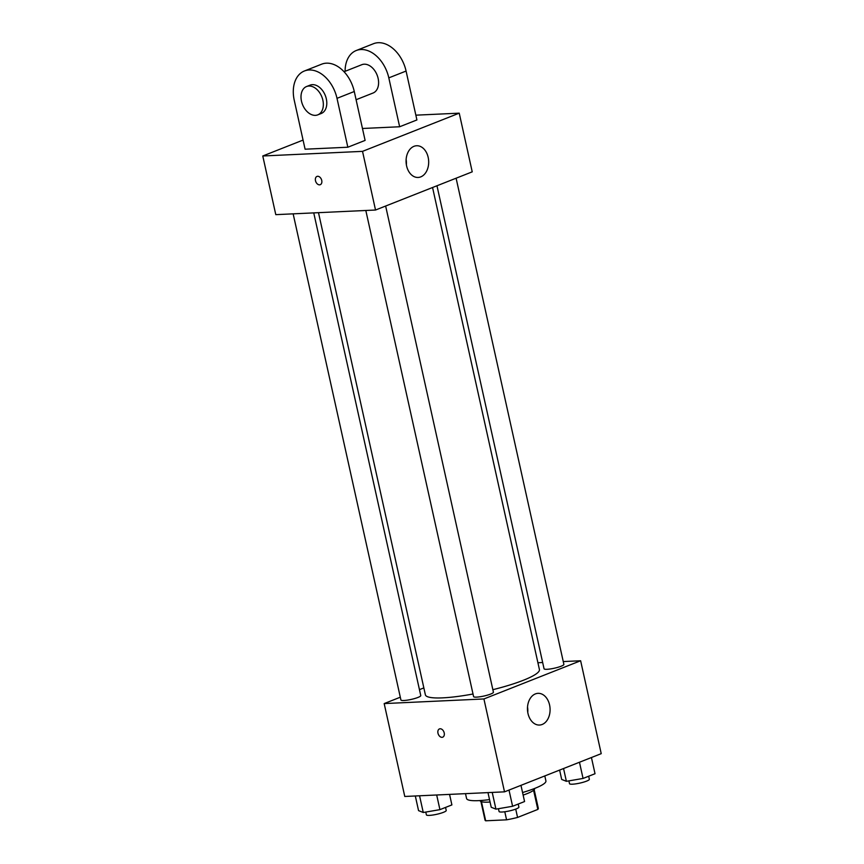 <?xml version="1.0" encoding="UTF-8"?>
<svg xmlns="http://www.w3.org/2000/svg" width="864" height="864" viewBox="0 0 864 864"><rect width="100%" height="100%" fill="white"/><g stroke="black" fill="none" stroke-linecap="round" stroke-linejoin="round"><path stroke-width="1.3" d="M533.585 790.268L537.829 809.428L517.568 817.441A27.281 4.536 -12.5 0 1 506.574 819.828L485.676 820.8A27.281 4.536 -12.5 0 1 485.028 820.087L480.913 801.5M537.829 809.428A27.281 4.536 -12.5 0 0 538.304 808.272L534.179 789.685M534.578 788.476L534.6 788.573A27.929 4.644 167.5 0 1 523.13 795.096M490.061 802.019A27.929 4.644 167.5 0 1 480.06 800.669L480.038 800.572M515.722 809.114L517.568 817.441M481.442 801.695L485.676 820.8M504.792 811.76L506.574 819.828M465.502 793.66L466.582 798.52A40.63 6.761 -12.5 0 0 489.532 799.6M522.558 792.526A40.63 6.761 -12.5 0 0 545.918 780.937L544.806 775.937M563.263 661.565L580.63 660.755L601.225 753.656L504.511 791.845L404.773 796.468L384.178 703.577L400.313 697.205M419.44 689.645L423.857 687.906M318.492 212.674L425.38 694.807A58.406 9.709 -12.5 0 0 473.018 693.997M492.869 689.688A58.406 9.709 -12.5 0 0 539.417 669.524L432.562 187.51M580.63 660.755L483.916 698.954L384.178 703.577M537.916 662.742L542.668 662.515M365.818 210.481L473.591 696.6A10.152 1.685 -12.5 0 0 483.872 696.049A10.152 1.685 -12.5 0 0 493.42 692.204L385.646 206.042M293.155 213.851L400.918 699.97A10.152 1.685 -12.5 0 0 411.21 699.419A10.152 1.685 -12.5 0 0 420.757 695.563L313.751 212.9M456.106 178.211L563.879 664.373A10.152 1.685 167.5 0 1 558.004 667.278A10.152 1.685 167.5 0 1 547.052 669.298A10.152 1.685 167.5 0 1 544.05 668.768L436.968 185.76M483.916 698.954L504.511 791.845M549.569 704.927A15.876 11.297 -92.7 0 1 539.514 725.047A15.876 11.297 -92.7 0 1 527.483 709.711A15.876 11.297 -92.7 0 1 538.045 693.338A15.876 11.297 -92.7 0 1 549.569 704.927M442.724 737.176A4.439 3.035 68.4 0 1 442.044 737.327A4.439 3.035 68.4 0 1 438.102 733.676A4.439 3.035 68.4 0 1 439.463 728.914A4.439 3.035 68.4 0 1 443.912 731.938A4.439 3.035 68.4 0 1 442.724 737.176A4.439 3.035 68.4 0 1 442.044 737.327A4.439 3.035 68.4 0 1 438.113 733.676A4.439 3.035 68.4 0 1 439.463 728.914M527.526 707.044A15.876 11.297 -92.7 0 1 527.774 712.368M415.854 115.171L459.227 113.162L472.23 171.839L375.527 210.028L275.789 214.65L262.775 155.984L303.07 140.076M591.43 757.523L595.026 773.723L583.06 778.442L566.384 781.304L561.686 779.436L559.613 770.083M563.555 768.528L566.384 781.304M579.463 762.242L583.06 778.442M568.901 780.872L569.516 783.67A10.152 1.685 -12.5 0 0 579.798 783.119A10.152 1.685 -12.5 0 0 589.356 779.263L588.676 776.228M520.97 785.354L524.567 801.544L512.6 806.274L495.936 809.136L491.227 807.268L487.976 792.612M492.221 792.418L495.936 809.136M509.004 790.074L512.6 806.274M498.442 808.704L499.068 811.49A10.152 1.685 -12.5 0 0 509.35 810.94A10.152 1.685 -12.5 0 0 518.897 807.095L518.216 804.049M449.561 794.394L451.894 804.913L439.927 809.644L423.263 812.495L418.554 810.626L415.314 795.982M419.558 795.787L423.263 812.495M436.687 794.999L439.927 809.644M425.779 812.074L426.395 814.86A10.152 1.685 -12.5 0 0 436.676 814.309A10.152 1.685 -12.5 0 0 446.224 810.464L445.554 807.419M406.588 165.866A15.876 11.297 -92.7 0 1 416.642 145.746A15.876 11.297 -92.7 0 1 428.663 161.071A15.876 11.297 -92.7 0 1 418.111 177.455A15.876 11.297 -92.7 0 1 406.588 165.866M459.227 113.162L362.524 151.362L375.527 210.028L275.789 214.65M472.23 171.839L375.527 210.028M406.372 164.776A15.876 11.297 87.3 0 0 406.123 159.451M321.732 180.414A4.439 3.035 68.4 0 1 320.242 184.702A4.439 3.035 68.4 0 1 315.792 181.678A4.439 3.035 68.4 0 1 316.98 176.429A4.439 3.035 68.4 0 1 321.732 180.414M362.524 151.362L262.775 155.984M316.98 176.429A4.439 3.035 -111.6 0 0 315.792 181.678A4.439 3.035 -111.6 0 0 320.252 184.691M362.47 128.488L399.643 126.76L416.912 119.945L406.08 71.053A30.467 20.79 -111.6 0 0 373.507 43.697L356.238 50.522A30.467 20.79 68.4 0 1 388.811 77.868L406.08 71.053M347.836 147.226L365.105 140.4L354.272 91.508A30.467 20.79 -111.6 0 0 321.7 64.163L304.43 70.978A30.467 20.79 -111.6 0 0 294.257 100.31L305.089 149.202L347.836 147.226L337.003 98.334A30.467 20.79 -111.6 0 0 304.43 70.978M356.087 99.727L373.032 93.031A15.239 10.39 -111.6 0 0 377.676 76.691A15.239 10.39 -111.6 0 0 364.187 64.195A15.239 10.39 -111.6 0 0 361.832 64.692L344.045 71.723M399.643 126.76L388.811 77.868M345.092 71.302A30.467 20.79 68.4 0 1 356.238 50.522M317.768 114.858L321.224 113.497A15.239 10.39 -111.6 0 0 325.296 95.504A15.239 10.39 -111.6 0 0 310.025 85.158L306.58 86.519A15.239 10.39 68.4 0 1 321.84 96.865A15.239 10.39 68.4 0 1 317.768 114.858A15.239 10.39 68.4 0 1 315.425 115.355A15.239 10.39 68.4 0 1 301.925 102.859A15.239 10.39 68.4 0 1 306.58 86.519M337.003 98.334L354.272 91.508"/></g></svg>
